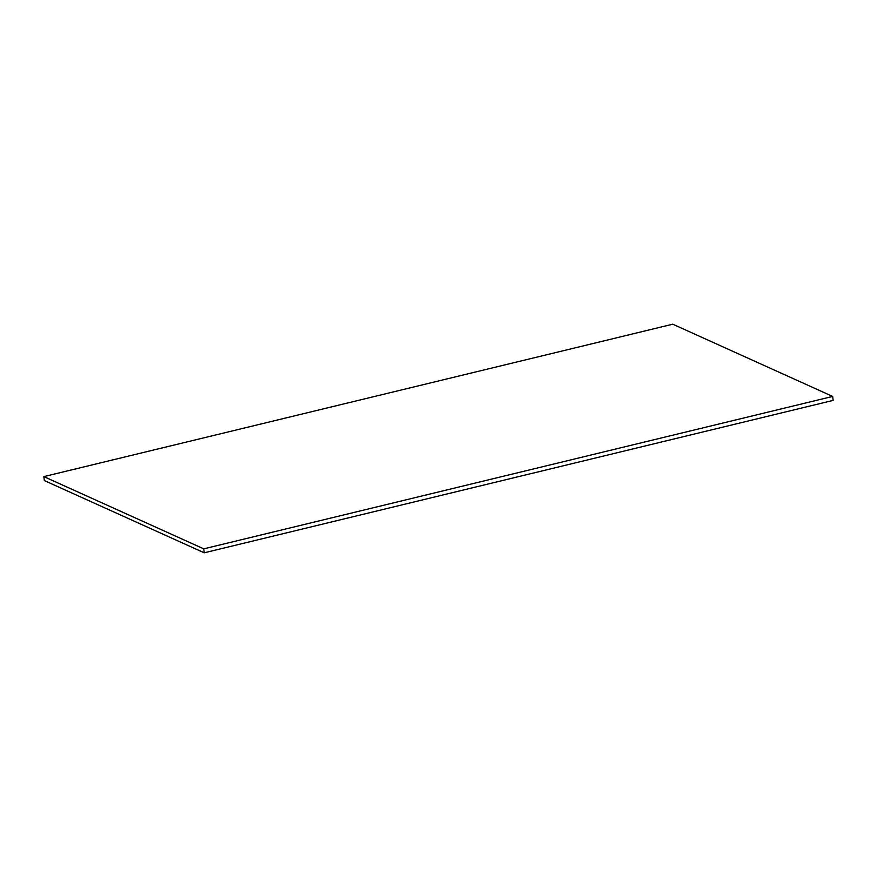 <?xml version="1.0" encoding="UTF-8"?>
<svg xmlns="http://www.w3.org/2000/svg" width="877" height="877" viewBox="0 0 877 877"><rect width="100%" height="100%" fill="white"/><g stroke="black" fill="none" stroke-linecap="round" stroke-linejoin="round"><path stroke-width="1.32" d="M203.749 548.849L204.231 552.806L44.332 480.563L43.85 476.606L203.749 548.849L832.668 396.437L833.15 400.394L204.231 552.806M832.668 396.437L672.769 324.194L43.85 476.606"/></g></svg>
